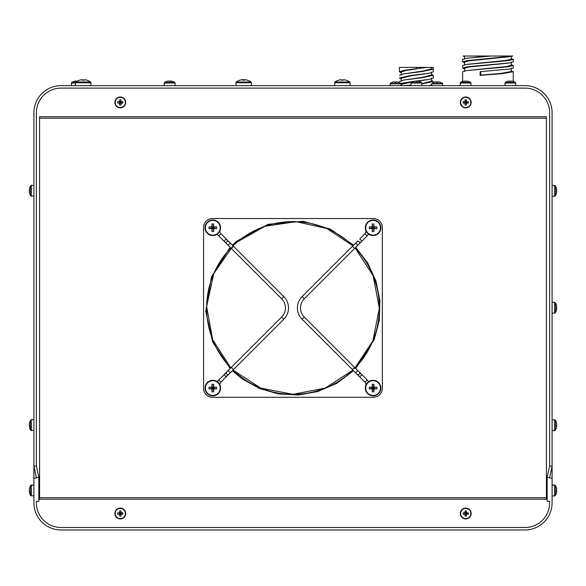 <?xml version="1.0" encoding="UTF-8"?>
<svg xmlns="http://www.w3.org/2000/svg" width="586" height="586" viewBox="0 0 586 586"><rect width="100%" height="100%" fill="white"/><g stroke="black" fill="none" stroke-linecap="round" stroke-linejoin="round"><path stroke-width="0.88" d="M302.09 296.597L352.926 245.776A86.362 86.362 0 0 0 233.03 245.82L283.807 296.597A16.012 16.012 0 0 1 283.807 319.238L232.979 370.059A86.362 86.362 0 0 0 352.97 370.11L352.45 369.59L354.625 367.422L304.273 317.055A12.929 12.929 0 0 1 304.273 298.772L302.09 296.597A16.012 16.012 0 0 0 302.09 319.238L352.45 369.59M281.632 317.055A12.929 12.929 0 0 0 281.632 298.772L230.855 247.995A86.362 86.362 0 0 0 230.811 367.891L281.632 317.055L283.807 319.238M354.625 367.422L355.145 367.935A86.362 86.362 0 0 0 355.094 247.944L304.273 298.772M219.933 230.869A7.772 7.772 0 0 0 213.282 220.014A7.772 7.772 0 0 0 205.349 229.968A7.772 7.772 0 0 0 217.413 234.026L219.933 230.869A3.384 3.384 0 0 0 220.9 233.668L233.038 245.805L213.78 273.567L206.653 306.471L212.63 339.58L230.796 367.876L228.796 369.869A1.553 1.099 -135 0 0 229.038 371.663A1.553 1.099 -135 0 0 230.862 372.176A1.553 1.099 -135 0 0 230.994 372.073L228.643 374.425A1.553 1.099 -135 0 1 226.767 374.102A1.553 1.099 -135 0 1 226.445 372.227L228.796 369.869M232.979 370.059L260.609 388.027L292.941 394.327L325.311 388.057L352.977 370.11M354.559 368.543L372.85 340.869L379.362 308.361L373.15 275.786L355.094 247.944M357.819 241.168L352.926 245.776L326.688 228.445L295.989 221.655L264.901 226.299L237.513 241.784M352.97 370.11L354.904 372.073A1.553 1.099 -45 0 0 356.691 371.832A1.553 1.099 -45 0 0 357.218 370.008A1.553 1.099 -45 0 0 357.108 369.869L355.145 367.935M230.84 248.003L228.796 245.959A1.553 1.099 135 0 1 228.694 245.834A1.553 1.099 135 0 1 229.207 244.003A1.553 1.099 135 0 1 230.994 243.761M238.18 241.234L240.678 239.256M228.086 241.168L226.174 238.941L223.977 241.139L226.203 243.051M228.643 241.41A1.553 1.099 135 0 0 226.767 241.732A1.553 1.099 135 0 0 226.445 243.608L218.703 235.865A6.49 6.49 0 0 1 217.413 234.026M368.491 234.026A7.772 7.772 0 0 0 380.556 229.968A7.772 7.772 0 0 0 372.615 220.014A7.772 7.772 0 0 0 365.972 230.869A3.384 3.384 0 0 1 365.005 233.668L359.723 238.941L361.928 241.139L367.202 235.865A6.49 6.49 0 0 0 368.491 234.026L367.781 233.44A7.772 7.772 0 0 0 380.702 226.181A7.772 7.772 0 0 0 369.986 220.651A7.772 7.772 0 0 0 366.763 232.268L367.781 233.44M357.262 241.41A1.553 1.099 45 0 1 359.137 241.732A1.553 1.099 45 0 1 359.46 243.608L361.928 241.139L359.701 243.051M219.933 384.965A3.384 3.384 0 0 1 220.9 382.167L228.086 374.666M226.203 372.784L218.703 379.97A6.49 6.49 0 0 0 217.413 381.801M212.513 218.541A8.937 8.937 0 0 0 203.576 227.478L203.576 388.357A8.937 8.937 0 0 0 212.513 397.293L373.392 397.293A8.937 8.937 0 0 0 382.328 388.357L382.328 227.478A8.937 8.937 0 0 0 373.392 218.541L212.513 218.541M354.904 372.073L365.005 382.167A3.384 3.384 0 0 1 365.972 384.965M359.701 372.784L361.928 374.688L359.723 376.893L357.819 374.666M368.491 381.801A6.49 6.49 0 0 0 367.202 379.97L357.108 369.869M226.445 372.227L223.977 374.688L226.174 376.893L228.643 374.425M365.972 230.869L366.763 232.268M372.469 227.295L372.198 226.87A12.628 1.194 180 0 0 369.312 226.929L372.469 227.295L372.469 228.24L369.312 228.613A11.771 7.369 -90 0 1 369.312 226.929M372.623 227.295L372.249 223.984A12.628 1.194 90 0 0 372.198 226.87M376.879 228.613A11.771 7.369 90 0 0 376.879 226.929A12.628 1.194 180 0 0 373.993 226.87A12.628 1.194 -90 0 0 373.941 223.984L373.568 228.24L373.993 228.665A12.628 1.194 -0 0 0 376.879 228.613L373.721 228.24M373.993 226.87L373.568 227.295M373.568 227.141L372.623 227.141M372.249 223.984A11.771 7.369 -0 0 1 373.941 223.984M373.568 228.24L373.941 231.558A12.628 1.194 -90 0 0 373.993 228.665M369.312 228.613A12.628 1.194 -0 0 0 372.198 228.665A12.628 1.194 90 0 0 372.249 231.558L372.469 228.24M372.198 228.665L372.623 228.24M372.623 228.394L373.568 228.394M373.941 231.558A11.771 7.369 180 0 1 372.249 231.558M376.879 226.929L373.721 227.295M373.099 235.154A7.384 7.384 0 0 0 379.494 224.079A7.384 7.384 0 0 0 366.704 224.079A7.384 7.384 0 0 0 373.099 235.154M39.584 497.719L39.584 499.199L546.416 499.199L546.416 116.731L39.584 116.731L39.584 497.719L546.416 497.719M119.559 103.136A9.713 1.018 90 0 0 119.595 104.975L119.559 103.136A9.713 1.018 -0 0 1 117.72 103.099L120.987 103.136A9.713 1.018 -0 0 0 122.826 103.099L120.635 102.777L120.95 99.869A9.713 1.018 -90 0 1 120.987 101.708L119.559 101.708A9.713 1.018 180 0 0 117.72 101.737L119.918 102.059L119.918 102.777M120.635 102.777L120.95 104.975A9.713 1.018 -90 0 0 120.987 103.136M120.95 104.975A9.105 5.318 180 0 1 119.595 104.975M119.918 102.059L119.595 99.869A9.713 1.018 90 0 0 119.559 101.708M119.595 99.869A9.105 5.318 -0 0 1 120.95 99.869M117.72 103.099A9.105 5.318 -90 0 1 117.72 101.737M122.826 103.099A9.105 5.318 90 0 0 122.826 101.737L120.635 102.059M120.276 107.861A5.442 5.442 0 0 0 124.986 99.701A5.442 5.442 0 0 0 115.559 99.701A5.442 5.442 0 0 0 120.276 107.861A5.442 5.442 0 0 0 124.986 99.701A5.442 5.442 0 0 0 115.559 99.701A5.442 5.442 0 0 0 120.276 107.861M120.276 107.531A5.106 5.106 0 0 0 124.701 99.869A5.106 5.106 0 0 0 115.852 99.869A5.106 5.106 0 0 0 120.276 107.531M122.826 101.737A9.713 1.018 180 0 0 120.987 101.708M465.013 103.136A9.713 1.018 90 0 0 465.05 104.975L465.013 103.136A9.713 1.018 -0 0 1 463.174 103.099L466.441 103.136A9.713 1.018 -0 0 0 468.28 103.099L466.082 102.777L466.405 99.869A9.713 1.018 -90 0 1 466.441 101.708L465.013 101.708A9.713 1.018 180 0 0 463.174 101.737L465.365 102.059L465.365 102.777M466.082 102.777L466.405 104.975A9.713 1.018 -90 0 0 466.441 103.136M466.405 104.975A9.105 5.318 180 0 1 465.05 104.975M465.365 102.059L465.05 99.869A9.713 1.018 90 0 0 465.013 101.708M465.05 99.869A9.105 5.318 0 0 1 466.405 99.869M463.174 103.099A9.105 5.318 -90 0 1 463.174 101.737M468.28 103.099A9.105 5.318 90 0 0 468.28 101.737L466.082 102.059M465.724 107.861A5.442 5.442 0 0 0 470.441 99.701A5.442 5.442 0 0 0 461.014 99.701A5.442 5.442 0 0 0 465.724 107.861A5.442 5.442 0 0 0 470.441 99.701A5.442 5.442 0 0 0 461.014 99.701A5.442 5.442 0 0 0 465.724 107.861M465.724 107.531A5.106 5.106 0 0 0 470.148 99.869A5.106 5.106 0 0 0 461.299 99.869A5.106 5.106 0 0 0 465.724 107.531M468.28 101.737A9.713 1.018 180 0 0 466.441 101.708M465.013 514.222A9.713 1.018 90 0 0 465.05 516.061L465.013 514.222A9.713 1.018 -0 0 1 463.174 514.193L466.441 514.222A9.713 1.018 -0 0 0 468.28 514.193L466.082 513.871L466.405 510.955A9.713 1.018 -90 0 1 466.441 512.794L465.013 512.794A9.713 1.018 180 0 0 463.174 512.831L465.365 513.153L465.365 513.871M466.082 513.871L466.405 516.061A9.713 1.018 -90 0 0 466.441 514.222M466.405 516.061A9.105 5.318 180 0 1 465.05 516.061M465.365 513.153L465.05 510.955A9.713 1.018 90 0 0 465.013 512.794M465.05 510.955A9.105 5.318 -0 0 1 466.405 510.955M463.174 514.193A9.105 5.318 -90 0 1 463.174 512.831M468.28 514.193A9.105 5.318 90 0 0 468.28 512.831L466.082 513.153M465.724 518.947A5.442 5.442 0 0 0 470.441 510.787A5.442 5.442 0 0 0 461.014 510.787A5.442 5.442 0 0 0 465.724 518.947A5.442 5.442 0 0 0 470.441 510.787A5.442 5.442 0 0 0 461.014 510.787A5.442 5.442 0 0 0 465.724 518.947M465.724 518.617A5.106 5.106 0 0 0 470.148 510.955A5.106 5.106 0 0 0 461.299 510.955A5.106 5.106 0 0 0 465.724 518.617M468.28 512.831A9.713 1.018 180 0 0 466.441 512.794M119.559 514.222A9.713 1.018 90 0 0 119.595 516.061L119.559 514.222A9.713 1.018 -0 0 1 117.72 514.193L120.987 514.222A9.713 1.018 -0 0 0 122.826 514.193L120.635 513.871L120.95 510.955A9.713 1.018 -90 0 1 120.987 512.794L119.559 512.794A9.713 1.018 180 0 0 117.72 512.831L119.918 513.153L119.918 513.871M120.635 513.871L120.95 516.061A9.713 1.018 -90 0 0 120.987 514.222M120.95 516.061A9.105 5.318 180 0 1 119.595 516.061M119.918 513.153L119.595 510.955A9.713 1.018 90 0 0 119.559 512.794M119.595 510.955A9.105 5.318 -0 0 1 120.95 510.955M117.72 514.193A9.105 5.318 -90 0 1 117.72 512.831M122.826 514.193A9.105 5.318 90 0 0 122.826 512.831L120.635 513.153M120.276 518.947A5.442 5.442 0 0 0 124.986 510.787A5.442 5.442 0 0 0 115.559 510.787A5.442 5.442 0 0 0 120.276 518.947A5.442 5.442 0 0 0 124.986 510.787A5.442 5.442 0 0 0 115.559 510.787A5.442 5.442 0 0 0 120.276 518.947M120.276 518.617A5.106 5.106 0 0 0 124.701 510.955A5.106 5.106 0 0 0 115.852 510.955A5.106 5.106 0 0 0 120.276 518.617M122.826 512.831A9.713 1.018 180 0 0 120.987 512.794M556.641 306.793L556.7 306.786A9.713 8.907 164.8 0 0 556.583 305.907A9.713 8.907 164.8 0 0 556.385 305.101A9.105 2.857 -37.9 0 1 556.385 305.628A9.713 8.907 15.2 0 1 556.7 307.335A9.713 3.728 173.5 0 1 556.385 308.075A9.105 6.82 -118.3 0 1 556.385 309.335A9.713 3.728 6.5 0 0 556.7 308.654A9.713 8.907 15.2 0 1 556.583 309.533A9.713 8.907 15.2 0 1 556.385 310.338M556.641 308.646A9.713 8.907 164.8 0 0 556.7 308.097A9.713 3.728 6.5 0 0 556.583 307.716M552.093 302.281L555.301 302.61L555.301 312.829A9.713 9.713 0 0 0 556.583 309.533M507.732 81.344L507.732 81.344A9.713 9.654 0 0 1 509.578 81.029L509.608 81.344A9.105 7.398 180 0 1 510.97 81.344L511.007 81.029A9.713 9.654 0 0 1 512.845 81.344L512.845 81.344M504.846 85.644L505.183 82.428L515.402 82.428A9.713 9.713 0 0 0 513.248 81.439L513.248 71.712L502.803 73.565L480.11 75.411L480.11 71.69L509.754 69.031L513.248 67.983L513.248 65.529L508.157 66.797L466.529 70.591L462.618 71.697L462.618 81.439A9.713 9.713 0 0 0 460.471 82.428L470.69 82.428A9.713 9.713 0 0 0 468.148 81.322L468.148 81.322M463.028 81.344L463.028 81.344A9.713 9.654 0 0 1 464.866 81.029L464.896 81.344A9.105 7.398 180 0 1 466.258 81.344L466.295 81.029A9.713 9.654 0 0 1 468.133 81.344M460.135 85.644L460.471 82.428A9.713 9.713 0 0 1 463.006 81.322M431.999 83.38A8.841 8.841 0 0 1 434.116 82.245L434.138 82.274A8.841 8.797 0 0 1 436.416 81.762L436.467 82.274A8.394 6.541 180 0 1 437.932 82.274L437.984 81.762A8.841 8.797 0 0 1 440.262 82.274L440.262 82.274A8.841 8.841 0 0 1 442.401 83.38L431.999 83.38L431.801 83.783L442.606 83.783L442.401 83.38M431.801 85.644L431.801 83.783M436.416 81.762L436.467 82.274M390.349 83.38A8.841 8.841 0 0 1 392.466 82.245L392.466 82.245A8.841 8.797 0 0 1 394.766 81.762L394.817 82.274A8.394 6.541 180 0 1 396.283 82.274L396.334 81.762A8.841 8.797 0 0 1 398.612 82.274L398.612 82.274A8.841 8.841 0 0 1 400.751 83.38L390.349 83.38L390.144 83.783L400.956 83.783L400.751 83.38M390.144 85.644L390.144 83.783M394.766 81.762L394.817 82.274M400.721 83.366L413.628 81.373M415.892 81.11L429.099 79.388L433.325 77.967L433.325 75.301L422.36 77.674L403.644 80.055L399.425 81.469M401.278 72.73L399.425 71.8L404.391 70.261L416.375 68.716L416.375 67.383L399.425 67.383L399.425 71.8M431.479 74.371L433.325 75.301M431.479 80.546L433.325 81.469L421.817 83.908M410.933 85.197L407.453 85.644M428.483 85.644L431.801 84.977M401.278 78.898L399.425 77.967L410.398 75.594L429.113 73.221L433.325 71.8L433.325 69.133L422.36 71.507L403.651 73.88L399.425 75.301M430.241 67.383L431.479 67.383L431.479 68.884L433.325 69.133L433.325 67.383L416.375 67.383L416.375 68.958L405.695 70.503L401.278 72.049L401.278 75.059M404.274 85.644L410.933 85.036M421.817 83.586L431.479 81.227L431.479 78.216M403.651 73.88L422.11 71.206L431.479 68.884M403.644 80.055L422.11 77.374L431.479 75.059L431.479 72.049M416.375 68.716L427.253 67.383M427.311 79.711L417.862 81.102M416.734 81.249L416.17 81.322M412.427 81.82L401.278 84.384L401.278 85.644M427.26 73.55L410.647 75.894L401.278 78.216L401.278 81.227M405.497 67.383L405.065 67.383M429.706 85.644L428.71 85.644M464.595 68.782L462.618 68.005L467.701 66.738L509.351 62.936L513.248 61.838L513.248 59.376L508.055 60.658L466.126 64.497L462.618 65.544L462.618 68.005L462.618 65.544M511.278 70.935L513.248 71.712M464.595 62.599L462.618 61.816L467.818 60.534L512.772 56.029L491.053 56.029L466.529 58.248L462.618 59.354L462.618 61.816L462.618 59.354M511.278 64.746L513.248 65.529M464.595 56.446L463.057 56.029L491.053 56.029M511.278 58.593L513.248 59.376M511.878 56.029L511.234 56.029M509.761 56.688L469.261 60.812L464.595 62.079L464.595 65.288M509.754 69.031L480.11 71.69M488.607 56.029L497.14 56.029M466.529 70.591L506.722 66.533L511.278 65.288L511.278 62.079M466.529 58.248L487.933 56.029M507.359 63.229L469.152 66.994L464.595 68.247L464.595 71.455M480.718 71.946L480.718 75.154L480.11 75.411M480.718 75.154L501.653 73.301L511.278 71.455L511.278 68.247M467.262 64.335L506.612 60.38L511.278 59.113L511.278 56.029M75.88 82.003A12.628 12.628 0 0 1 79.454 80.201L79.476 80.231A12.628 12.57 0 0 1 82.362 79.681L82.414 80.231A11.771 9.178 180 0 1 84.106 80.231L84.157 79.681A12.628 12.57 0 0 1 87.043 80.231L87.065 80.201A12.628 12.628 0 0 1 90.647 82.003L75.88 82.003L75.491 82.758L91.035 82.758L90.647 82.003L91.035 85.644M75.491 85.644L75.491 82.758M82.362 79.681L82.414 80.231M235.88 85.644L236.268 82.003A12.628 12.628 0 0 1 239.842 80.201A12.628 12.072 71.2 0 1 240.546 80.004A12.628 12.628 0 0 0 239.842 80.201L239.864 80.231A12.628 12.57 0 0 1 242.75 79.681L242.802 80.231A11.771 9.178 180 0 1 244.494 80.231L244.545 79.681A12.628 12.57 0 0 1 247.431 80.231L247.453 80.201A12.628 12.072 -71.2 0 0 246.757 80.004A12.628 12.072 -71.2 0 0 244.765 79.681L244.765 79.681M251.423 85.644L251.423 82.758L235.88 82.758L236.268 82.003L251.035 82.003A12.628 12.628 0 0 0 247.453 80.201A11.771 2.564 129.9 0 0 247.365 80.209M243.651 80.004A12.628 3.509 84.4 0 0 243.036 79.681A12.628 12.072 -71.2 0 0 242.758 79.703L242.802 80.231M243.424 80.209A12.628 3.509 -84.4 0 1 244.259 79.681A12.628 12.072 71.2 0 1 244.545 79.703M243.036 79.681L243.073 80.216M240.546 80.004A12.628 12.072 71.2 0 1 242.538 79.681L242.538 79.681A12.628 3.509 84.4 0 0 242.458 79.703M334.577 85.644L334.965 82.003L349.732 82.003A12.628 12.628 0 0 0 346.158 80.201L346.136 80.231A12.628 12.57 0 0 0 343.25 79.681L343.198 80.231A11.771 9.178 180 0 0 341.506 80.231L341.455 79.681L341.506 80.231M350.12 85.644L350.12 82.758L334.577 82.758L334.965 82.003A12.628 12.628 0 0 1 338.547 80.201L338.569 80.231A12.628 12.57 0 0 1 341.455 79.681M29.329 489.632L29.3 489.625A9.713 9.376 -156.4 0 1 29.615 487.845A9.105 1.78 36.5 0 0 29.608 487.852L29.608 487.852A9.105 1.78 36.5 0 0 29.608 487.867M33.907 495.932L30.699 495.595A9.713 9.713 0 0 1 29.608 493.119A9.105 1.78 143.5 0 1 29.608 493.112A9.105 1.78 143.5 0 0 29.615 493.134A9.713 9.376 -23.6 0 1 29.3 491.354A9.713 2.322 -6.2 0 0 29.615 491.764A9.105 7.179 108.5 0 1 29.615 490.445A9.713 2.322 -173.8 0 1 29.3 489.969A9.713 9.376 -23.6 0 1 29.615 488.175A9.105 1.78 36.5 0 1 29.608 487.852A9.713 9.713 0 0 1 30.699 485.376L30.699 495.595L31.292 495.932L31.292 485.047L30.699 485.384L33.907 485.047L31.292 485.047M29.608 490.541A9.713 2.322 -6.2 0 0 29.3 491.009A9.713 9.376 -156.4 0 0 29.329 491.346M29.608 427.795A9.105 1.78 143.5 0 0 29.608 427.802A9.105 1.78 143.5 0 0 29.615 427.817A9.713 9.376 -23.6 0 1 29.3 426.037A9.713 2.322 -6.2 0 0 29.615 426.447A9.105 7.179 108.5 0 1 29.615 425.128A9.713 2.322 -173.8 0 1 29.3 424.652A9.713 9.376 -23.6 0 1 29.615 422.858A9.105 1.78 36.5 0 1 29.608 422.535A9.105 1.78 36.5 0 1 29.615 422.528A9.713 9.376 -156.4 0 0 29.3 424.308L29.329 424.315M29.608 425.224A9.713 2.322 -6.2 0 0 29.3 425.692A9.713 9.376 -156.4 0 0 29.329 426.029M33.907 430.615L30.699 430.278L30.699 420.067A9.713 9.713 0 0 0 29.608 422.535M33.907 196.2L30.699 195.863A9.713 9.713 0 0 1 29.608 193.387A9.105 1.78 143.5 0 1 29.608 193.38A9.105 1.78 143.5 0 0 29.615 193.402A9.713 9.376 -23.6 0 1 29.3 191.622A9.713 2.322 -6.2 0 0 29.615 192.032A9.105 7.179 108.5 0 1 29.615 190.714A9.713 2.322 -173.8 0 1 29.3 190.238A9.713 9.376 -23.6 0 1 29.615 188.443A9.105 1.78 36.5 0 1 29.608 188.128A9.105 1.78 36.5 0 1 29.615 188.113A9.713 9.376 -156.4 0 0 29.3 189.893L29.329 189.901M29.608 190.809A9.713 2.322 -6.2 0 0 29.3 191.278A9.713 9.376 -156.4 0 0 29.329 191.615M30.699 195.863L30.699 185.652A9.713 9.713 0 0 0 29.608 188.128M168.812 81.051L168.812 81.029A9.713 9.552 54.7 0 0 166.995 81.344A9.105 1.099 -126 0 1 167.032 81.329A9.105 1.099 -126 0 1 167.2 81.344A9.713 9.552 -54.7 0 1 169.024 81.029A9.713 1.428 83.9 0 1 169.332 81.344A9.105 7.31 168.3 0 1 170.673 81.344A9.713 1.428 -83.9 0 0 170.438 81.029A9.713 9.552 -54.7 0 1 172.247 81.344A9.105 1.099 126 0 0 172.218 81.329A9.105 1.099 126 0 0 172.174 81.322M170.431 81.051A9.713 9.552 54.7 0 0 170.226 81.029A9.713 1.428 -83.9 0 0 169.933 81.322M164.183 85.644L164.512 82.428L174.731 82.428A9.713 9.713 0 0 0 172.218 81.329M415.569 81.051L415.562 81.029A9.713 9.552 54.7 0 0 413.753 81.344A9.105 1.099 -126 0 1 413.782 81.329A9.105 1.099 -126 0 1 413.95 81.344A9.713 9.552 -54.7 0 1 415.774 81.029A9.713 1.428 83.9 0 1 416.082 81.344A9.105 7.31 168.3 0 1 417.43 81.344A9.713 1.428 -83.9 0 0 417.188 81.029A9.713 9.552 -54.7 0 1 419.005 81.344A9.105 1.099 126 0 0 418.968 81.329A9.105 1.099 126 0 0 418.924 81.322M417.188 81.051A9.713 9.552 54.7 0 0 416.976 81.029A9.713 1.428 -83.9 0 0 416.683 81.322M410.933 85.644L411.269 82.428L421.488 82.428A9.713 9.713 0 0 0 418.968 81.329M76.034 81.051L76.034 81.029A9.713 9.552 54.7 0 0 74.217 81.344A9.105 1.099 -126 0 1 74.254 81.329A9.105 1.099 -126 0 1 74.422 81.344A9.713 9.552 -54.7 0 1 76.246 81.029A9.713 1.428 83.9 0 1 76.554 81.344A9.105 7.31 168.3 0 1 76.913 81.329M71.404 85.644L71.734 82.428L75.55 82.428M556.407 487.94A9.105 1.099 -36 0 0 556.4 487.896L556.4 487.896A9.105 1.099 -36 0 0 556.385 487.86A9.713 9.552 144.7 0 1 556.7 489.676L556.7 489.676M552.093 495.932L554.708 495.932L554.708 485.047L552.093 485.047L555.301 485.384A9.713 9.713 0 0 1 556.4 487.896A9.105 1.099 -36 0 1 556.385 488.065A9.713 9.552 35.3 0 1 556.7 489.889A9.713 1.428 173.9 0 1 556.385 490.196A9.105 7.31 -101.7 0 1 556.385 491.537A9.713 1.428 6.1 0 0 556.7 491.302A9.713 9.552 35.3 0 1 556.385 493.119A9.105 1.099 -144 0 0 556.4 493.082A9.105 1.099 -144 0 0 556.407 493.038M556.4 491.266L556.7 491.302A9.713 9.552 144.7 0 0 556.7 491.09A9.713 1.428 6.1 0 0 556.407 490.797M554.708 485.047L555.301 485.384L555.301 495.595A9.713 9.713 0 0 0 556.4 493.082A9.713 9.713 0 0 1 555.301 495.595L554.708 495.932M556.685 424.367L556.7 424.359A9.713 9.552 144.7 0 0 556.385 422.543A9.105 1.099 -36 0 1 556.4 422.579A9.105 1.099 -36 0 1 556.385 422.748A9.713 9.552 35.3 0 1 556.7 424.572A9.713 1.428 173.9 0 1 556.385 424.879A9.105 7.31 -101.7 0 1 556.385 426.227A9.713 1.428 6.1 0 0 556.7 425.985A9.713 9.552 35.3 0 1 556.385 427.802A9.105 1.099 -144 0 0 556.4 427.765A9.105 1.099 -144 0 0 556.407 427.721M556.4 425.949L556.7 425.985A9.713 9.552 144.7 0 0 556.7 425.773A9.713 1.428 6.1 0 0 556.407 425.48M552.093 419.73L555.301 420.067L555.301 430.278A9.713 9.713 0 0 0 556.4 427.765M556.685 189.952L556.7 189.945A9.713 9.552 144.7 0 0 556.385 188.128A9.105 1.099 -36 0 1 556.4 188.165A9.105 1.099 -36 0 1 556.385 188.333A9.713 9.552 35.3 0 1 556.7 190.157A9.713 1.428 173.9 0 1 556.385 190.465A9.105 7.31 -101.7 0 1 556.385 191.812A9.713 1.428 6.1 0 0 556.7 191.571A9.713 9.552 35.3 0 1 556.385 193.387A9.105 1.099 -144 0 0 556.4 193.351A9.105 1.099 -144 0 0 556.407 193.307M556.685 191.563A9.713 9.552 144.7 0 0 556.7 191.358A9.713 1.428 6.1 0 0 556.407 191.065M552.093 185.315L555.301 185.652L555.301 195.863A9.713 9.713 0 0 0 556.4 193.351M549.602 465.841L547.229 477.253A3.457 3.457 0 0 0 547.156 477.956L547.156 501.345L549.624 501.345L549.624 502.825A24.678 24.678 0 0 1 524.946 527.503L61.054 527.503A24.678 24.678 0 0 1 36.376 502.825L36.376 501.345L38.844 501.345L38.844 477.956A3.457 3.457 0 0 0 38.771 477.253L36.398 465.841A0.989 0.989 0 0 1 36.376 465.643L36.376 112.783A24.678 24.678 0 0 1 61.054 88.112L524.946 88.112A24.678 24.678 0 0 1 549.624 112.783L549.624 465.643A0.989 0.989 0 0 1 549.602 465.841L552.019 466.346A3.457 3.457 0 0 0 552.093 465.643L552.093 112.783A27.139 27.139 0 0 0 524.946 85.644L61.054 85.644A27.139 27.139 0 0 0 33.907 112.783L33.907 465.643A3.457 3.457 0 0 0 33.981 466.346L36.354 477.758A0.989 0.989 0 0 1 36.376 477.956L33.907 478.154L33.907 465.643M547.229 477.253L549.646 477.758A0.989 0.989 0 0 0 549.624 477.956L552.093 478.154L552.093 502.825A27.139 27.139 0 0 1 524.946 529.971L61.054 529.971A27.139 27.139 0 0 1 33.907 502.825L33.907 478.154M549.646 477.758L552.019 466.346M552.093 465.643L552.093 478.154M546.416 118.211L39.584 118.211M212.176 227.295L211.905 226.87A12.628 1.194 180 0 0 209.019 226.929L212.176 227.295L212.176 228.24L209.019 228.613A11.771 7.369 -90 0 1 209.019 226.929M212.33 227.295L211.964 223.984A12.628 1.194 90 0 0 211.905 226.87M216.593 228.613A11.771 7.369 90 0 0 216.593 226.929A12.628 1.194 180 0 0 213.7 226.87A12.628 1.194 -90 0 0 213.648 223.984L213.275 228.24L213.7 228.665A12.628 1.194 -0 0 0 216.593 228.613L213.429 228.24M213.7 226.87L213.275 227.295M213.275 227.141L212.33 227.141M211.964 223.984A11.771 7.369 -0 0 1 213.648 223.984M213.275 228.24L213.648 231.558A12.628 1.194 -90 0 0 213.7 228.665M209.019 228.613A12.628 1.194 -0 0 0 211.905 228.665A12.628 1.194 90 0 0 211.964 231.558L212.176 228.24M211.905 228.665L212.33 228.24M212.33 228.394L213.275 228.394M213.648 231.558A11.771 7.369 180 0 1 211.964 231.558M216.593 226.929L213.429 227.295M212.806 235.154A7.384 7.384 0 0 0 219.201 224.079A7.384 7.384 0 0 0 206.411 224.079A7.384 7.384 0 0 0 212.806 235.154M219.142 232.268A7.772 7.772 0 0 0 215.912 220.651A7.772 7.772 0 0 0 205.195 226.181A7.772 7.772 0 0 0 218.117 233.44M372.645 387.61L373.546 387.61L373.546 388.511L372.645 388.511L372.198 387.163A12.628 1.194 180 0 0 369.312 387.214L372.645 387.61L372.249 384.277A11.771 7.369 -0 0 1 373.941 384.277L373.546 387.61L376.879 387.214A11.771 7.369 90 0 1 376.879 388.906L373.546 388.511L373.993 388.958A12.628 1.194 -0 0 0 376.879 388.906M376.879 387.214A12.628 1.194 180 0 0 373.993 387.163L373.546 387.61M373.993 387.163A12.628 1.194 -90 0 0 373.941 384.277M372.249 384.277A12.628 1.194 90 0 0 372.198 387.163M369.312 387.214A11.771 7.369 -90 0 0 369.312 388.906L372.645 388.511L372.198 388.958A12.628 1.194 90 0 0 372.249 391.844L372.645 388.511M369.312 388.906A12.628 1.194 -0 0 0 372.198 388.958M372.249 391.844A11.771 7.369 180 0 0 373.941 391.844L373.546 388.511M373.941 391.844A12.628 1.194 -90 0 0 373.993 388.958M373.099 395.447A7.384 7.384 0 0 0 379.494 384.372A7.384 7.384 0 0 0 366.704 384.372A7.384 7.384 0 0 0 373.099 395.447M373.099 395.836A7.772 7.772 0 0 0 379.831 384.174A7.772 7.772 0 0 0 366.367 384.174A7.772 7.772 0 0 0 373.099 395.836M212.806 395.447A7.384 7.384 0 0 0 219.201 384.372A7.384 7.384 0 0 0 206.411 384.372A7.384 7.384 0 0 0 212.806 395.447M216.593 388.906A11.771 7.369 90 0 0 216.593 387.214A12.628 1.194 180 0 0 213.7 387.163A12.628 1.194 -90 0 0 213.648 384.277A11.771 7.369 -0 0 0 211.964 384.277A12.628 1.194 90 0 0 211.905 387.163A12.628 1.194 180 0 0 209.019 387.214A11.771 7.369 -90 0 0 209.019 388.906A12.628 1.194 -0 0 0 211.905 388.958A12.628 1.194 90 0 0 211.964 391.844A11.771 7.369 180 0 0 213.648 391.844A12.628 1.194 -90 0 0 213.7 388.958A12.628 1.194 -0 0 0 216.593 388.906L213.26 388.511L213.7 388.958M213.7 387.163L213.26 387.61L216.593 387.214M209.019 387.214L212.352 387.61L211.905 387.163M211.905 388.958L212.352 388.511L209.019 388.906M212.806 395.836A7.772 7.772 0 0 0 219.538 384.174A7.772 7.772 0 0 0 206.074 384.174A7.772 7.772 0 0 0 212.806 395.836M213.26 388.511L213.26 387.61L212.352 387.61L212.352 388.511L213.26 388.511L213.648 391.844M211.964 384.277L212.352 387.61M213.648 384.277L213.26 387.61M211.964 391.844L212.352 388.511M281.632 298.772L283.807 296.597M233.455 246.237L231.272 248.42M220.9 233.668L218.703 235.865M233.455 369.59L231.272 367.415M220.9 382.167L218.703 379.97M352.45 246.237L354.625 248.42M354.904 243.761A1.553 1.099 45 0 1 356.698 244.003A1.553 1.099 45 0 1 357.211 245.827A1.553 1.099 45 0 1 357.108 245.959L355.109 247.959M365.005 233.668L367.202 235.865M304.273 317.055L302.09 319.238M357.262 374.425A1.553 1.099 -45 0 0 359.137 374.102A1.553 1.099 -45 0 0 359.46 372.227M365.005 382.167L367.202 379.97M554.708 302.281L554.708 313.158L555.301 312.829M504.846 83.022L515.731 83.022L515.402 82.428A9.713 9.713 0 0 0 512.86 81.322M460.135 83.022L471.019 83.022L470.69 82.428M31.292 430.615L31.292 419.73L30.699 420.067M31.292 196.2L31.292 185.315L30.699 185.652M164.183 83.022L175.067 83.022L174.731 82.428M410.933 83.022L421.817 83.022L421.488 82.428M71.404 83.022L75.491 83.022M554.708 419.73L554.708 430.615L555.301 430.278M554.708 185.315L554.708 196.2L555.301 195.863M38.771 477.253L36.354 477.758M36.398 465.841L33.981 466.346M353.526 245.138L330.379 229.111L303.321 221.296L268.073 224.299L236.912 241.058L232.371 245.138M230.173 247.336L211.458 276.79L205.774 311.225L212.696 342.107L230.173 368.491M232.371 370.689L242.135 378.827L259.459 388.467L278.511 393.953L298.311 394.986L317.832 391.529L336.935 383.259L353.526 370.689M355.724 368.491L374.271 339.506L379.303 320.322L379.875 300.508L375.956 281.075L367.752 263.019L355.724 247.336M226.445 243.608L228.796 245.959M232.994 370.074L230.994 372.073M359.46 243.608L357.108 245.959M552.093 313.158L554.708 313.158M556.583 305.907A9.713 9.713 0 0 0 555.301 302.61M515.731 85.644L515.731 83.022L515.731 85.644M507.718 81.322A9.713 9.713 0 0 0 505.183 82.428M471.019 85.644L471.019 83.022M442.606 85.644L442.606 83.783M400.956 85.644L400.956 83.783M429.099 79.388L427.113 79.747M429.106 85.556L428.622 85.644M429.113 73.213L427.128 73.572M431.479 84.384L431.479 85.644M462.618 71.697L462.618 81.439M509.351 62.936L507.205 63.251M466.126 64.497L468.265 64.167M464.595 56.029L464.595 59.113M251.423 82.758L251.035 82.003M247.453 80.201A12.628 12.628 0 0 0 246.757 80.004M350.12 82.758L349.732 82.003M33.907 419.73L31.292 419.73M29.608 427.802A9.713 9.713 0 0 0 30.699 430.278M33.907 185.315L31.292 185.315M175.067 85.644L175.067 83.022M167.032 81.329A9.713 9.713 0 0 0 164.512 82.428M421.817 85.644L421.817 83.022M413.782 81.329A9.713 9.713 0 0 0 411.269 82.428M74.254 81.329A9.713 9.713 0 0 0 71.734 82.428M556.4 487.896A9.713 9.713 0 0 0 555.301 485.384M552.093 430.615L554.708 430.615M556.4 422.579A9.713 9.713 0 0 0 555.301 420.067M552.093 196.2L554.708 196.2M556.4 188.165A9.713 9.713 0 0 0 555.301 185.652"/></g></svg>
